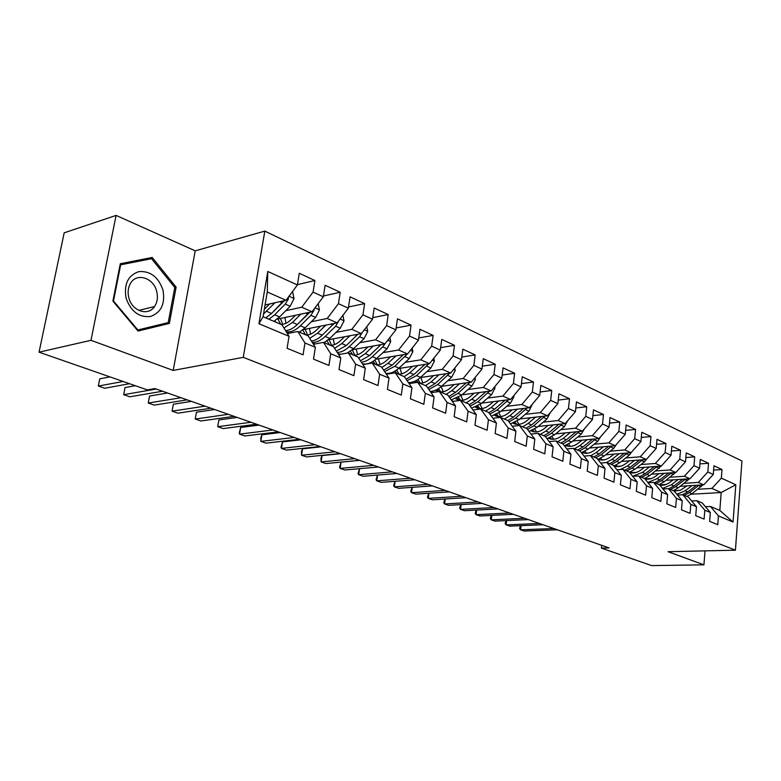 <?xml version="1.0" encoding="UTF-8"?>
<svg xmlns="http://www.w3.org/2000/svg" width="781" height="781" viewBox="0 0 781 781"><rect width="100%" height="100%" fill="white"/><g stroke="black" fill="none" stroke-linecap="round" stroke-linejoin="round"><path stroke-width="1.17" d="M116.096 215.41L90.986 340.311L173.206 370.428L195.211 250.838L116.096 215.41L64.188 232.826L39.05 352.182L147.355 389.914L154.989 388.587L609.063 547.911L601.419 548.106L651.608 565.59L703.925 564.839L705.028 550.869M195.211 250.838L264.837 231.098L741.95 460.946L735.429 550.185L243.262 357.347L264.837 231.098M691.253 494.217L721.185 492.538L735.809 484.747L721.351 478.157L722.005 469.527L713.971 465.788L713.287 474.477L707.84 471.997L708.533 463.27L700.284 459.433L699.571 468.229L693.987 465.681L694.709 456.846L686.235 452.912L685.493 461.815L679.753 459.199L680.515 450.256L671.816 446.224L671.035 455.225L665.139 452.541L665.939 443.491L657.006 439.342L656.186 448.46L650.134 445.697L650.963 436.54L641.777 432.274L640.928 441.509L634.699 438.668L635.578 429.394L626.137 425.01L625.239 434.363L618.845 431.444L619.753 422.052L610.039 417.542L609.112 427.012L602.522 424.005L603.479 414.496L593.492 409.859L592.515 419.446L585.74 416.361L586.736 406.725L576.456 401.951L575.431 411.665L568.461 408.483L569.505 398.72L558.923 393.809L557.849 403.65L550.664 400.38L551.757 390.48L540.852 385.423L539.73 395.391L532.33 392.023L533.482 381.997L522.245 376.774L521.064 386.888L513.439 383.412L514.64 373.25L503.052 367.871L501.822 378.121L493.953 374.529L495.213 364.229L483.263 358.674L481.965 369.071L473.852 365.371L475.17 354.925L462.83 349.195L461.473 359.738L453.097 355.911L454.483 345.319L441.743 339.403L440.318 350.093L431.668 346.149L433.113 335.4L419.963 329.289L418.47 340.135L409.527 336.064L411.05 325.15L397.451 318.843L395.879 329.846L386.634 325.628L388.225 314.558L374.167 308.026L372.527 319.195L362.95 314.841L364.629 303.604L350.073 296.848L348.355 308.183L338.446 303.672L340.204 292.26L325.13 285.27L323.324 296.78L313.064 292.104L314.909 280.516L299.299 273.272L297.395 284.967L286.022 300.275L267.258 291.987L263.08 316.764L282 324.789L289.038 336.318L258.941 323.724L267.776 271.466L297.395 284.967M735.809 484.747L733.056 522.03L718.452 515.919L710.476 506.478L705.438 506.723M289.038 336.318L287.086 348.297L303.057 354.838L304.951 342.976L315.368 347.33L313.513 359.123L328.928 365.44L330.724 353.754L340.78 357.962L339.013 369.569L353.891 375.661L355.609 364.161L365.313 368.222L363.634 379.654L378.004 385.541L379.634 374.206L389.016 378.131L387.415 389.397L401.297 395.079L402.859 383.92L411.929 387.718L410.406 398.808L423.829 404.304L425.313 393.312L434.09 396.982L432.635 407.916L445.619 413.237L447.035 402.4L455.528 405.954L454.142 416.722L466.716 421.877L468.063 411.196L476.293 414.633L474.965 425.255L487.149 430.243L488.437 419.719L496.404 423.048L495.144 433.514L506.947 438.346L508.177 427.968L515.899 431.2L514.699 441.529L526.14 446.215L527.312 435.974L534.8 439.107L533.648 449.29L544.757 453.839L545.87 443.735L553.143 446.781L552.04 456.817L562.818 461.229L563.882 451.272L570.94 454.22L569.886 464.129L580.351 468.415L581.367 458.584L588.22 461.454L587.224 471.226L597.377 475.385L598.353 465.691L605.011 468.473L604.055 478.128L613.925 482.17L614.852 472.593L621.325 475.297L620.407 484.825L630.003 488.75L630.892 479.3L637.189 481.926L636.31 491.337L645.643 495.154L646.492 485.821L652.613 488.379L651.784 497.673L660.853 501.392L661.663 492.167L667.618 494.656L666.828 503.833L675.663 507.455L676.434 498.346L682.233 500.767L681.471 509.827L690.072 513.351L690.804 504.36L696.457 506.723L695.725 515.675L704.101 519.101L704.813 510.218L710.31 512.512L709.617 521.357L717.778 524.705L718.452 515.919M285.807 310.682L301.749 307.226L312.039 311.765L277.118 319.165M313.064 292.104L301.749 307.226M323.324 296.78L312.039 311.765M258.941 323.724L263.08 316.764M311.346 321.713L327.21 318.472L337.148 322.865L303.145 329.65M338.446 303.672L327.21 318.472M348.355 308.183L337.148 322.865M304.951 342.976L297.834 331.495L287.369 333.585M297.834 331.495L308.202 335.898L315.368 347.33M336.006 332.384L351.811 329.338L361.408 333.585L328.245 339.813M362.95 314.841L351.811 329.338M372.527 319.195L361.408 333.585M330.724 353.754L323.49 342.381L313.445 344.255M323.49 342.381L333.497 346.627L340.78 357.962M359.846 342.693L375.573 339.842L384.857 343.943L352.465 349.683M386.634 325.628L375.573 339.842M395.879 329.846L384.857 343.943M355.609 364.161L348.258 352.885L338.612 354.574M348.258 352.885L357.932 356.985L365.313 368.222M382.905 352.67L398.554 349.995L407.536 353.959L375.856 359.26M409.527 336.064L398.554 349.995M418.47 340.135L407.536 353.959M379.634 374.206L372.195 363.028L362.911 364.561M372.195 363.028L381.538 366.992L389.016 378.131M405.212 362.325L420.783 359.816L429.472 363.653L398.466 368.554M431.668 346.149L420.783 359.816M440.318 350.093L429.472 363.653M402.859 383.92L395.323 372.84L386.4 374.226M395.323 372.84L404.373 376.676L411.929 387.718M426.807 371.688L442.3 369.315L450.715 373.035L420.344 377.565M453.097 355.911L442.3 369.315M461.473 359.738L450.715 373.035M425.313 393.312L417.708 382.329L409.098 383.588M417.708 382.329L426.455 386.039L434.09 396.982M447.728 380.747L463.133 378.521L471.285 382.124L441.519 386.322C437.799 389.592 434.021 391.281 430.185 391.388M473.852 365.371L463.133 378.521M481.965 369.071L471.285 382.124M447.035 402.4L439.361 391.515L431.073 392.658M439.361 391.515L447.835 395.108L455.528 405.954M468.004 389.534L483.332 387.444L491.229 390.939L462.02 394.825M493.953 374.529L483.332 387.444M501.822 378.121L491.229 390.939M468.063 411.196L460.341 400.409L452.336 401.444M460.341 400.409L468.541 403.894L476.293 414.633M487.666 398.056L502.896 396.094L510.559 399.481L481.906 403.084M513.439 383.412L502.896 396.094M521.064 386.888L510.559 399.481M488.437 419.719L480.657 409.029L472.925 409.966M480.657 409.029L488.603 412.397L496.404 423.048M506.742 406.315L521.884 404.48L529.313 407.76L501.177 411.109M532.33 392.023L521.884 404.48M539.73 395.391L529.313 407.76M508.177 427.968L500.348 417.376L492.879 418.235M500.348 417.376L508.06 420.647L515.899 431.2M525.252 414.35L540.306 412.622L547.52 415.804L519.882 418.909M550.664 400.38L540.306 412.622M557.849 403.65L547.52 415.804M527.312 435.974L519.443 425.479L512.229 426.26M519.443 425.479L526.921 428.652L534.8 439.107M543.225 422.14L558.181 420.52L565.19 423.614L538.041 426.485M568.461 408.483L558.181 420.52M575.431 411.665L565.19 423.614M545.87 443.735L537.972 433.338L530.982 434.041M537.972 433.338L545.236 436.413L553.143 446.781M560.68 429.706L575.548 428.193L582.353 431.2L555.672 433.865M585.74 416.361L575.548 428.193M592.515 419.446L582.353 431.2M563.882 451.272L555.955 440.962L549.189 441.607M555.955 440.962L563.003 443.95L570.94 454.22M577.637 437.067L592.418 435.642L599.037 438.561L572.795 441.04M602.522 424.005L592.418 435.642M609.112 427.012L599.037 438.561M581.367 458.584L573.42 448.362L566.869 448.948M573.42 448.362L580.263 451.272L588.22 461.454M594.126 444.223L608.819 442.886L615.252 445.726L589.44 448.021M618.845 431.444L608.819 442.886M625.239 434.363L615.252 445.726M598.353 465.691L590.387 455.557L584.032 456.094M590.387 455.557L597.035 458.379L605.011 468.473M586.375 453.224L588.61 453.039M610.166 451.184L624.761 449.934L631.019 452.697L605.636 454.825M634.699 438.668L624.761 449.934M640.928 441.509L631.019 452.697M614.852 472.593L606.876 462.547L600.716 463.035M606.876 462.547L613.339 465.291L621.325 475.297M602.053 459.872L605.177 459.618M625.776 457.959L640.274 456.787L646.356 459.472L621.373 461.444M650.134 445.697L640.274 456.787M656.186 448.46L646.356 459.472M630.892 479.3L622.906 469.352L616.931 469.791M622.906 469.352L629.193 472.017L637.189 481.926M617.312 466.345L621.12 466.062M640.957 464.549L655.366 463.455L661.292 466.072L636.7 467.897M665.139 452.541L655.366 463.455M671.035 455.225L661.292 466.072M646.492 485.821L638.497 475.961L632.698 476.361M638.497 475.961L644.618 478.558L652.613 488.379M632.171 472.651L636.564 472.339M655.747 470.972L670.059 469.947L675.829 472.495L651.618 474.184M679.753 459.199L670.059 469.947M685.493 461.815L675.829 472.495M661.663 492.167L653.668 482.394L648.035 482.756M653.668 482.394L659.623 484.923L667.618 494.656M646.658 478.802L651.539 478.47M670.147 477.22L684.371 476.264L689.984 478.753L666.134 480.305M693.987 465.681L684.371 476.264M699.571 468.229L689.984 478.753M676.434 498.346L668.438 488.662L662.962 488.984M668.438 488.662L674.237 491.112L682.233 500.767M660.765 484.786L666.095 484.454M684.176 483.312L698.302 482.424L703.779 484.845L680.29 486.28M707.84 471.997L698.302 482.424M713.287 474.477L703.779 484.845M690.804 504.36L682.819 494.754L677.498 495.056M682.819 494.754L688.461 497.146L696.457 506.723M674.53 490.624L680.261 490.292M697.853 489.248L711.891 488.428L721.185 492.538L719.818 510.442L710.476 506.478M721.351 478.157L711.891 488.428M704.813 510.218L696.828 500.689L691.654 500.963M696.828 500.689L702.324 503.023L710.31 512.512M90.986 340.311L39.05 352.182M735.429 550.185L668.058 551.698L703.925 564.839M173.206 370.428L243.262 357.347M601.692 545.314L601.419 548.106M265.062 304.99L286.022 300.275M733.056 522.03L719.818 510.442M267.258 291.987L267.776 271.466M169.37 323.412L176.125 287.164L152.188 257.457L120.294 263.744L112.884 301.095L138.042 331.046L169.37 323.412L160.798 325.365L160.984 324.359M722.005 469.527L713.629 470.103M708.533 463.27L699.922 463.904M694.709 456.846L685.855 457.539M680.515 450.256L671.396 451.018M665.939 443.491L656.557 444.311M650.963 436.54L641.299 437.428M635.578 429.394L625.62 430.37M619.753 422.052L609.492 423.107M603.479 414.496L592.896 415.648M586.736 406.725L575.822 407.975M569.505 398.72L558.239 400.087M551.757 390.48L540.12 391.974M533.482 381.997L521.444 383.617M514.64 373.25L502.193 375.026M495.213 364.229L482.326 366.172M475.17 354.925L461.825 357.044M454.483 345.319L440.65 347.643M433.113 335.4L418.772 337.939M411.05 325.15L396.152 327.942M388.225 314.558L372.752 317.623M364.629 303.604L348.531 306.972M340.204 292.26L323.451 295.979M314.909 280.516L297.454 284.626M143.929 260.21L120.128 264.564M137.944 330.929L160.798 325.365M174.768 287.515L176.125 287.164M143.684 259.907L152.188 257.457M521.083 525.662L520.615 529.821L553.827 528.522M520.331 525.691L519.619 528.62L520.615 529.821L524.178 531.041L557.38 529.772M686.977 485.87L680.544 490.175L674.228 491.112M692.034 485.567L685.171 490.771L676.834 494.246M702.91 484.894L691.986 493.69L686.802 496.443M675.087 491.19L674.169 490.204M696.467 485.294L687.768 491.884L682.145 494.793M684.224 495.349L689.408 492.586L699.2 485.128M673.144 490.653L678.279 487.813L675.633 486.68L685.562 479.036M506.625 520.585L506.117 524.891L539.407 523.465M505.942 520.615L505.151 523.68L506.117 524.891L509.778 526.13L543.049 524.744M491.815 515.382L491.288 519.843L524.647 518.281M491.21 515.411L490.351 518.633L491.288 519.843L495.027 521.112L528.366 519.59M673.124 479.846L670 482.258C666.701 484.708 663.303 485.665 659.799 485.138M678.211 479.514L671.289 484.825L662.493 488.408M689.35 478.792L678.279 487.813M661.253 485.284L660.228 484.152M682.77 479.222L673.954 485.967L668.731 488.779M670.42 489.492L675.633 486.68M658.92 473.676L655.757 476.127C652.233 478.763 648.63 479.71 644.95 478.968M664.026 473.315L657.046 478.714L647.761 482.414M675.428 472.525L664.211 481.789L658.969 484.64M647.058 479.222L645.946 477.933M668.712 472.993L659.779 479.885L654.527 482.756M656.255 483.488L661.507 480.627L671.562 472.788M645.516 479.075L644.725 478.431M126.092 298.205C130.964 311.599 139.135 317.691 150.626 316.471C161.228 312.459 165.338 303.663 162.975 290.073C158.397 276.952 150.352 270.792 138.862 271.612C127.986 275.361 123.73 284.216 126.092 298.205M128.816 297.678C131.921 311.15 148.205 316.539 154.531 306.533C157.362 302.247 158.094 297.249 156.727 291.528C153.681 277.694 136.411 272.257 130.368 283.591C128.055 287.74 127.537 292.436 128.816 297.678M151.563 258.706L174.778 287.476L168.218 322.602L137.856 329.972L113.499 300.978L120.664 264.808L151.563 258.706M137.261 330.109L137.856 329.972M112.913 301.134L113.499 300.978M120.04 264.993L120.664 264.808M476.664 510.052L476.098 514.669L509.524 512.98M476.127 510.081L475.19 513.459L476.098 514.669L479.925 515.968L513.332 514.318M461.141 504.594L460.546 509.368L494.022 507.543M460.673 504.614L459.667 508.167L460.546 509.368L464.47 510.706L497.936 508.909M644.335 467.331L641.142 469.83C637.355 472.681 633.528 473.598 629.662 472.593M649.47 466.95L642.431 472.446L632.61 476.254M661.136 466.081L649.782 475.6L644.51 478.509M632.503 473.003L631.292 471.548M654.293 466.589L645.233 473.657L639.951 476.576M641.718 477.328L647 474.409L657.202 466.374M630.902 472.866L629.994 472.095M629.369 460.81L626.137 463.367C622.057 466.442 617.996 467.321 613.954 466.003L619.753 462.733L616.824 461.473L627.299 453.009M634.514 460.409L627.416 466.013L620.231 469.547M646.629 459.169L644.462 461.796L634.973 469.254L629.427 472.3M617.556 466.608L616.248 464.968M639.483 460.019L630.296 467.253L624.985 470.23M614.227 465.818L614.92 466.296M626.801 471.002L632.112 468.024L642.451 459.784M615.916 466.491L614.872 465.583M445.238 498.991L444.604 503.95L478.138 501.968M444.848 499.01L443.764 502.739L444.604 503.95L448.626 505.317L482.141 503.374M613.993 454.122L610.722 456.739C606.612 459.863 602.532 460.761 598.48 459.443L598.148 459.316M619.157 453.693L611.992 459.404L606.212 462.606M631.829 451.779L629.31 455.147L619.753 462.733M602.21 460.048L600.814 458.203M624.263 453.263L614.959 460.673L609.61 463.709M598.646 459.15L599.496 459.755M611.474 464.5L616.824 461.473M600.511 459.95L599.339 458.886M428.954 493.241L428.271 498.385L461.844 496.247M428.632 493.26L427.471 497.185L428.271 498.385L432.401 499.791L465.954 497.692M598.187 447.249L594.878 449.915C590.748 453.097 586.658 454.025 582.587 452.716L582.05 452.502M603.381 446.781L596.147 452.609L590.768 455.723M616.521 444.282L613.749 448.314L604.123 456.026L597.855 459.413M586.453 453.302L584.959 451.233M608.643 446.312L599.193 453.917L593.814 457.012M582.636 452.297L583.651 453.029M595.737 457.832L601.106 454.737L611.738 446.039M584.696 453.224L583.397 451.994M412.261 487.344L411.538 492.684L445.131 490.39M412.007 487.354L410.767 491.483L411.538 492.684L415.756 494.129L449.348 491.864M395.137 481.281L394.366 486.846L427.988 484.376M394.952 481.301L393.644 485.645L394.366 486.846L398.7 488.32L432.323 485.889M377.584 475.063L376.764 480.852L410.396 478.197M377.467 475.073L376.071 479.651L376.764 480.852L381.206 482.365L414.838 479.759M359.572 468.668L358.694 474.702L392.326 471.861M359.514 468.678L358.049 473.501L358.694 474.702L363.253 476.254L396.894 473.462M359.582 460.37L341.082 462.127L340.145 468.385L373.777 465.349M341.082 462.127L339.559 467.194L340.145 468.385L344.831 469.977L378.463 466.989M340.555 453.693L322.075 455.567L321.108 461.903L354.711 458.662M322.075 455.567L320.952 458.183L321.108 461.903L325.911 463.543L359.524 460.351M321.011 446.839L302.559 448.831L301.554 455.245L335.117 451.789M302.559 448.831L301.466 451.506L301.554 455.245L306.494 456.924L340.067 453.527M300.929 439.791L282.497 441.909L281.453 448.401L314.968 444.711M282.497 441.909L281.023 447.23L281.453 448.401L286.529 450.129L320.054 446.498M280.272 432.537L261.879 434.792L260.795 441.372L294.242 437.448M261.879 434.792L260.864 437.575L260.795 441.372L266.018 443.149L299.484 439.283M259.019 425.089L240.685 427.48L239.562 434.138L272.92 429.96M240.685 427.48L239.25 432.977L239.562 434.138L244.922 435.964L278.309 431.854M237.16 417.415L218.875 419.953L217.714 426.699L250.965 422.257M218.875 419.953L217.714 426.699L223.229 428.584L256.51 424.2M214.648 409.517L196.441 412.212L195.221 419.046L228.345 414.32M196.441 412.212L195.221 419.046L200.902 420.979L234.066 416.332M339.198 354.476L338.124 353.813L339.559 354.408M191.462 401.375L173.343 404.236L172.074 411.167L205.052 406.149M173.343 404.236L172.074 411.167L177.922 413.159L210.938 408.219M314.567 344.04L312.722 343.113M167.564 392.999L149.542 396.035L148.234 403.045L181.036 397.724M149.542 396.035L148.234 403.045L154.257 405.105L187.108 399.852M581.943 440.181L578.604 442.905C574.445 446.146 570.335 447.113 566.264 445.795L565.503 445.492M587.156 439.683L579.863 445.629L574.445 448.802M600.716 436.638L597.748 441.294L588.064 449.143L581.386 452.707M570.257 446.371L568.675 444.047M592.574 439.176L582.987 446.966L577.589 450.129M566.196 445.238L567.367 446.117M579.561 450.969L584.959 447.816L595.737 438.873M568.451 446.312L567.016 444.897M565.239 432.908L561.861 435.7C557.673 439 553.544 439.996 549.473 438.678L548.496 438.278M570.472 432.381L563.111 438.453L557.673 441.685M584.422 428.798L581.298 434.07L571.546 442.066L564.438 445.805M553.612 439.234L551.952 436.647M576.066 431.825L566.332 439.83L560.895 443.052M549.297 437.975L550.625 439.02M562.925 443.911L568.353 440.699L579.287 431.502M551.737 439.205L550.175 437.594M548.057 425.43L544.64 428.281C540.432 431.649 536.283 432.674 532.203 431.366L531.012 430.848M553.309 424.874L545.88 431.063L540.413 434.363M567.631 420.764L564.38 426.641L554.559 434.783L546.993 438.717M536.498 431.903L534.76 428.994M558.971 424.268L549.199 432.479L543.732 435.778M531.92 430.497L533.403 431.708M545.509 436.774L551.279 433.377L562.359 423.907M534.565 431.893L532.867 430.058M530.377 417.728L526.921 420.656C522.684 424.083 518.525 425.137 514.445 423.839L513.019 423.204M535.639 417.142L528.151 423.458L522.655 426.836M550.254 412.583L546.964 418.997L537.084 427.295L529.01 431.415M518.896 424.347L517.09 421.105M541.594 416.468L531.558 424.923L526.062 428.281M514.044 422.785L515.694 424.19M527.526 429.452L533.706 425.84L544.953 416.097M516.885 424.366L515.069 422.296M512.18 409.8L508.675 412.798C504.409 416.293 500.24 417.386 496.16 416.097L494.51 415.326M517.452 409.176L509.895 415.638L504.37 419.085M532.291 404.236L529.03 411.128L519.092 419.582L510.481 423.907M500.777 416.556L498.913 412.934M523.592 408.443L513.41 417.142L507.884 420.568M495.662 414.838L497.468 416.458M508.997 421.916L515.616 418.089L527.019 408.033M498.698 416.615L496.755 414.291M493.426 401.629L489.882 404.714C485.597 408.268 481.408 409.41 477.328 408.121L475.444 407.204M498.717 400.965L491.093 407.575L485.538 411.099M513.791 395.616L513.976 396.611L510.569 403.025L500.562 411.636L491.356 416.156M482.131 408.541L480.217 404.48M505.053 400.175L494.705 409.127L488.867 412.749M476.722 406.637L478.694 408.483M489.892 414.155L496.98 410.103L508.548 399.735M479.973 408.639L477.913 406.013M474.106 393.214L470.523 396.377C466.208 400.009 462.01 401.18 457.93 399.901L455.811 398.827M479.407 392.511L471.714 399.267L466.13 402.869M452.951 401.366L451.535 399.892M494.715 386.712L494.988 388.157L491.542 394.669L481.477 403.455L471.626 408.17M462.928 400.262L460.985 395.713M485.948 391.642L475.444 400.868L469.156 404.734M457.236 398.173L459.365 400.272M470.182 406.159L477.787 401.873L489.521 391.164M460.683 400.419L458.506 397.461M454.191 384.535L450.559 387.776C447.171 390.725 443.754 392.111 440.308 391.916M438.58 391.623L435.583 390.178M459.501 383.783L451.74 390.705L446.127 394.385M432.44 392.472L431.415 391.31M475.053 377.526L475.414 379.439L471.929 386.058L461.805 395.02L451.252 399.921M443.139 391.73L441.187 386.605M466.247 382.836L455.577 392.355L448.811 396.484M437.145 389.426L439.098 391.554M449.836 397.929L457.998 393.39L469.908 382.319M440.806 391.945L438.522 388.616M433.65 375.583L429.97 378.922C426.563 381.929 423.136 383.344 419.69 383.178M416.751 382.475L414.731 381.255M438.971 374.792L431.132 381.87L425.499 385.638M411.333 383.266L410.669 382.436M454.767 368.027L455.225 370.448L451.701 377.184L441.519 386.322L437.585 384.642L449.671 373.191M422.746 382.915L420.871 377.487M445.931 373.748L435.095 383.569L427.803 387.972M416.449 380.386L418.274 382.573M428.818 389.426L437.585 384.642M420.315 383.198L417.933 379.459M412.456 366.338L408.727 369.774C405.3 372.84 401.873 374.304 398.417 374.158M394.512 372.967L393.224 372.029M417.786 365.498L409.869 372.762L404.216 376.608M433.826 358.206L434.402 361.173L430.839 368.017L420.588 377.35C416.546 380.943 412.475 382.68 408.385 382.544M401.717 373.816L399.97 368.31M424.971 364.366L413.959 374.509L406.091 379.195M395.118 371.024L397.148 373.611M407.086 380.65L416.537 375.612L428.798 363.761M399.179 374.167L396.709 369.96M390.578 356.8L386.79 360.334C383.354 363.468 379.908 364.971 376.471 364.844M371.746 363.106L371.034 362.491M395.899 355.902L387.913 363.35L381.86 367.47M412.212 348.043L412.895 351.596L409.283 358.557L398.984 368.085C394.551 372.068 390.168 373.826 385.814 373.357M380.015 364.405L378.404 358.83M403.328 354.662L392.14 365.157L383.637 370.126M373.103 361.33L375.339 364.366M384.613 371.58L394.795 366.299L407.243 354.008M377.369 364.854L374.831 360.1M367.978 346.93L364.141 350.571C360.685 353.783 357.229 355.335 353.793 355.228M373.298 345.993L365.235 353.627L358.645 358.079M389.875 337.529L390.685 341.707L387.034 348.795L376.667 358.528C371.776 362.96 367.011 364.707 362.394 363.77M357.62 354.672L356.156 349.029M380.972 344.626L369.608 355.501L360.412 360.763M350.396 351.274L352.836 354.828M361.349 362.189C365.059 361.867 368.73 360.031 372.352 356.673L382.719 346.901L385.179 343.533M354.847 355.228L352.27 349.849M344.616 336.738L340.721 340.496C337.255 343.777 333.799 345.378 330.373 345.3M325.081 343.054L324.466 342.41M349.937 335.742L341.805 343.581L334.619 348.375M366.777 326.634L367.734 331.486L364.034 338.7L353.617 348.638L347.203 353.071M340.418 354.262L338.027 353.676M334.502 344.587L333.194 338.886M357.864 334.248L346.315 345.514L336.357 351.069M326.956 340.828L329.582 344.968M337.236 352.446C341.209 352.358 345.182 350.454 349.146 346.725L359.572 336.738L362.609 332.032M331.583 345.27L329.094 339.657M320.464 326.194L316.52 330.07C313.025 333.428 309.569 335.078 306.152 335.029M300.89 332.804L300.021 331.818M325.784 325.13L317.564 333.184L309.745 338.349M342.898 315.339L344.001 320.923L340.252 328.254L329.787 338.427L324.056 342.625M315.094 343.943L313.318 343.259M310.613 334.141L309.471 328.381M333.965 323.5L322.231 335.186C318.658 338.632 315.055 340.575 311.424 341.033M302.745 329.972L305.556 334.776M312.224 342.312C316.461 342.566 320.776 340.614 325.169 336.445L335.645 326.233L338.895 320.581M307.548 334.971L305.186 329.24M334.239 323.441L333.038 324.613M289.058 333.243L286.529 332.218M135.328 385.726L125.028 387.571L123.662 394.688L156.259 389.026M125.028 387.571L123.662 394.688L129.871 396.797L162.526 391.232M295.472 315.28L291.469 319.292C287.964 322.719 284.509 324.427 281.101 324.408M275.888 322.192L274.746 320.825M300.783 314.157L292.485 322.436L283.952 327.981M318.179 303.624L319.439 309.979L315.651 317.457L305.127 327.854L299.396 332.159M289.312 333.194L288.677 332.901M285.914 323.305L284.958 317.506M309.237 312.361L297.317 324.505C293.373 328.362 289.448 330.392 285.553 330.607M277.841 319.009L280.701 324.232M286.217 331.7C290.747 332.481 295.452 330.519 300.353 325.814L310.877 315.358L314.021 310.321L314.108 309.022M309.813 312.244L297.581 324.242M282.693 324.3L280.467 318.453M109.984 376.891L99.763 378.853L98.328 386.058L123.115 381.47M99.763 378.853L98.328 386.058L104.732 388.245L129.568 383.715M269.611 303.975L264.349 309.256M274.902 302.784L263.558 313.942M292.572 291.459L294.017 298.664L290.181 306.279L279.618 316.92L273.867 321.333M283.649 300.812L271.524 313.454L265.765 317.906M268.908 319.234L274.668 314.802L285.241 304.102L288.414 298.967L288.326 297.17M284.509 300.617L271.027 313.942M687.768 491.884L685.171 490.771M691.986 493.69L689.408 492.586M701.211 486.709L698.653 485.587M673.954 485.967L671.289 484.825M687.573 480.725L684.947 479.573M659.779 479.885L657.046 478.714M664.211 481.789L661.507 480.627M673.573 474.575L670.879 473.393M645.233 473.657L642.431 472.446M649.782 475.6L647 474.409M659.213 468.278L656.44 467.058M630.296 467.253L627.416 466.013M634.973 469.254L632.112 468.024M644.462 461.796L641.611 460.546M614.959 460.673L611.992 459.404M629.31 455.147L626.391 453.868M599.193 453.917L596.147 452.609M604.123 456.026L601.106 454.737M613.749 448.314L610.742 446.996M582.987 446.966L579.863 445.629M588.064 449.143L584.959 447.816M597.748 441.294L594.653 439.937M566.332 439.83L563.111 438.453M571.546 442.066L568.353 440.699M581.298 434.07L578.116 432.674M549.199 432.479L545.88 431.063M554.559 434.783L551.279 433.377M564.38 426.641L561.109 425.206M531.558 424.923L528.151 423.458M537.084 427.295L533.706 425.84M546.964 418.997L543.596 417.523M513.41 417.142L509.895 415.638M519.092 419.582L515.616 418.089M529.03 411.128L525.564 409.605M513.947 396.445L513.322 396.172M494.705 409.127L491.093 407.575M500.562 411.636L496.98 410.103M510.569 403.025L506.996 401.454M494.959 387.991L494.012 387.571M475.444 400.868L471.714 399.267M481.477 403.455L477.787 401.873M485.528 392.033L484.942 391.769M491.542 394.669L487.861 393.058M475.385 379.273L474.096 378.697M455.577 392.355L451.74 390.705M461.805 395.02L457.998 393.39M465.73 383.334L464.988 383.012M471.929 386.058L468.141 384.398M455.196 370.282L453.536 369.54M435.095 383.569L431.132 381.87M445.307 374.372L444.409 373.982M451.701 377.184L447.786 375.466M434.373 361.007L432.323 360.09M413.959 374.509L409.869 372.762M420.588 377.35L416.537 375.612M424.229 365.118L423.156 364.649M430.839 368.017L426.797 366.25M412.866 351.421L410.406 350.327M392.14 365.157L387.913 363.35M398.984 368.085L394.795 366.299M402.469 355.57L401.209 355.013M409.283 358.557L405.114 356.732M390.656 341.531L387.757 340.243M369.608 355.501L365.235 353.627M376.667 358.528L372.352 356.673M379.986 345.7L378.531 345.065M387.034 348.795L382.719 346.901M367.705 331.31L364.327 329.807M346.315 345.514L341.805 343.581M353.617 348.638L349.146 346.725M356.751 335.498L355.091 334.766M364.034 338.7L359.572 336.738M343.962 320.737L340.096 319.009M322.231 335.186L317.564 333.184M329.787 338.427L325.169 336.445M332.716 324.945L330.841 324.125M340.252 328.254L335.645 326.233M319.409 309.793L315.007 307.831M297.317 324.505L292.485 322.436M305.127 327.854L300.353 325.814M307.851 314.03L305.732 313.103M315.651 317.457L310.877 315.358M312.956 310.545L314.021 310.321M293.988 298.469L289.009 296.253M271.524 313.454L266.516 311.307M279.618 316.92L274.668 314.802M282.097 302.725L279.735 301.691M290.181 306.279L285.241 304.102M286.715 299.348L288.414 298.967M138.754 310.399L154.531 306.533M363.487 364.473L362.609 364.102M314.802 344.001L313.689 343.533M312.644 342.976L314.538 343.777M289.165 333.223L288.54 332.96M286.354 331.925L289.351 333.184"/></g></svg>
